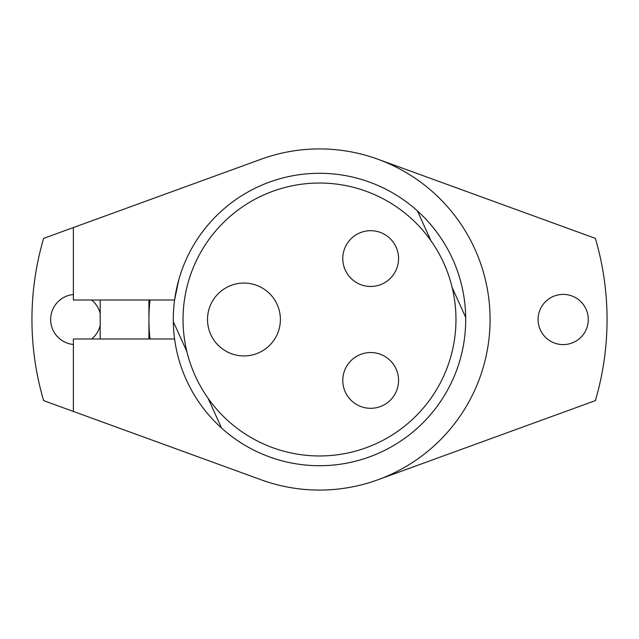 <?xml version="1.0" encoding="UTF-8"?>
<svg xmlns="http://www.w3.org/2000/svg" width="639" height="639" viewBox="0 0 639 639"><rect width="100%" height="100%" fill="white"/><g stroke="black" fill="none" stroke-linecap="round" stroke-linejoin="round"><path stroke-width="0.96" d="M243.954 355.931A36.431 36.431 0 0 1 212.404 301.281A36.431 36.431 0 0 1 275.505 301.281A36.431 36.431 0 0 1 243.954 355.931M370.676 408.313A27.892 27.892 0 0 1 346.522 366.474A27.892 27.892 0 0 1 394.83 366.474A27.892 27.892 0 0 1 370.676 408.313M370.676 286.472A27.892 27.892 0 0 1 346.522 244.633A27.892 27.892 0 0 1 394.83 244.633A27.892 27.892 0 0 1 370.676 286.472M455.966 319.5A136.466 136.466 0 0 0 251.271 201.317A136.466 136.466 0 0 0 251.271 437.683A136.466 136.466 0 0 0 455.966 319.5M430.966 240.775L417.443 210.942A146.211 146.211 0 0 0 173.305 321.617L186.828 351.458M173.305 321.617A146.211 146.211 0 0 0 379.87 452.668A146.211 146.211 0 0 0 417.443 210.942M208.034 398.225L221.557 428.058M465.695 317.383L452.172 287.542M178.808 279.69L174.591 300.003L73.373 300.003L73.373 227.556L43.628 238.379A287.55 287.55 0 0 0 43.628 400.621L261.159 479.793L73.373 411.444L73.373 338.997L174.591 338.997M173.912 306.041L174.008 305.027M174.327 302.127L174.591 300.003M377.841 479.793L595.372 400.621A287.55 287.55 0 0 0 595.372 238.379L377.841 159.207M563.183 344.597A25.097 25.097 0 0 1 541.449 306.952A25.097 25.097 0 0 1 584.925 306.952A25.097 25.097 0 0 1 563.183 344.597M73.373 344.485A25.097 25.097 0 0 1 73.373 294.515M91.625 300.003A25.097 25.097 0 0 1 100.179 313.485M100.179 325.515A25.097 25.097 0 0 1 91.625 338.997M150.037 300.003A170.581 170.581 0 0 0 150.037 338.997M73.373 227.556L261.159 159.207A170.581 170.581 0 0 1 490.081 319.5A170.581 170.581 0 0 1 261.159 479.793M237.532 440.575A146.211 146.211 0 0 0 352.432 461.957M100.179 300.003L100.179 338.997M148.919 300.003L148.919 338.997"/></g></svg>
